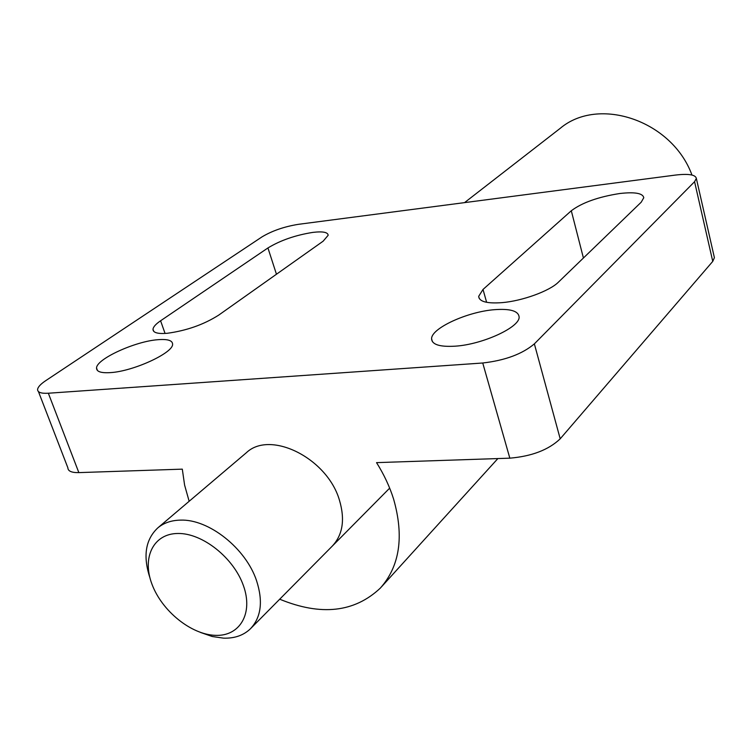 <?xml version="1.0" encoding="UTF-8"?>
<svg xmlns="http://www.w3.org/2000/svg" width="752" height="752" viewBox="0 0 752 752"><rect width="100%" height="100%" fill="white"/><g stroke="black" fill="none" stroke-linecap="round" stroke-linejoin="round"><path stroke-width="1.13" d="M494.468 309.683C510.147 308.527 518.354 310.924 519.106 316.874C520.309 327.073 482.605 344.548 455.073 346.183C439.807 347.048 431.986 344.604 431.592 338.832C431.056 328.333 467.424 311.695 494.468 309.683M157.948 339.697C167.63 338.936 172.509 340.43 172.593 344.181C173.477 352.801 133.358 371.366 110.422 372.616C101.106 373.199 96.472 371.676 96.547 368.029C96.341 359.024 135.332 341.248 157.948 339.697M619.883 193.499C634.895 191.816 642.866 193.226 643.778 197.72L641.221 202.185L558.454 282.122C549.778 290.958 522.377 300.979 502.082 302.633C486.958 303.733 479.146 301.627 478.676 296.344L483.019 289.454L571.304 210.757C582.17 202.608 598.366 196.855 619.883 193.499M312.879 232.387C322.796 231.231 327.891 232.199 328.163 235.282L323.144 241.185L218.682 315.135C203.707 324.61 186.534 330.664 167.188 333.296C157.723 334.038 152.994 332.685 152.994 329.254C153.267 326.885 155.796 324.065 160.59 320.784L267.938 247.953C280.449 240.349 295.433 235.16 312.879 232.387M246.026 453.014L246.383 452.704C270.25 429.853 327.252 458.137 339.425 500.108C345.206 519.594 342.771 534.973 332.14 546.243L332.619 545.764M279.706 599.203C320.954 616.161 354.512 612.448 380.371 588.064C399.801 566.087 404.209 536.42 393.597 499.074C389.677 486.638 383.99 474.493 376.545 462.63L509.828 458.165L482.737 363C505.043 360.443 522.245 354.07 534.362 343.871L694.566 181.702L696.343 178.403C695.487 174.671 688.569 173.552 675.578 175.056L298.318 224.34C284.312 226.615 272.233 230.779 262.1 236.824L45.731 380.662C40.646 384.075 37.938 386.998 37.6 389.423C37.497 392.365 41.087 393.634 48.344 393.23L482.737 363M464.539 202.626L560.155 128.385C598.526 95.852 672.091 120.461 691.953 175.019M38.446 391.595L67.868 467.791C67.953 471.137 71.609 472.745 78.847 472.613L182.304 469.145L184.607 485.115L189.147 501.283M714.156 256.601L714.4 257.682L712.755 261.386L694.566 181.702M509.828 458.165C531.833 456.285 548.622 449.837 560.193 438.82L712.755 261.386M149.911 577.715C142.814 556.095 145.465 539.466 157.873 527.829C163.88 522.866 171.428 520.299 180.499 520.121C208.718 518.946 245.848 548.293 256.554 580.666C263.219 601.318 261.17 617.364 250.425 628.785C243.545 635.365 234.596 638.495 223.57 638.157L212.205 636.502L200.502 632.441M177.961 533.478C153.323 533.535 141.752 557.693 152.017 584.332C161.943 610.981 191.046 634.575 215.307 635.346C239.7 636.521 253.499 613.613 243.451 585.742C233.778 557.862 202.448 533.018 177.961 533.478M160.59 320.784L165.064 333.456M267.938 247.953L276.454 274.236M483.019 289.454L486.619 302.313M571.304 210.757L583.42 258.011M78.847 472.613L48.344 393.23M560.193 438.82L534.362 343.871M381.433 586.898L497.88 458.56M152.994 329.254L153.746 331.359M478.676 296.344L479.315 298.629M96.547 368.029L97.478 370.529M431.592 338.832L432.428 341.69M696.343 178.403L714.4 257.682M250.905 628.296L389.668 488.142M157.873 527.829L246.383 452.704"/></g></svg>
